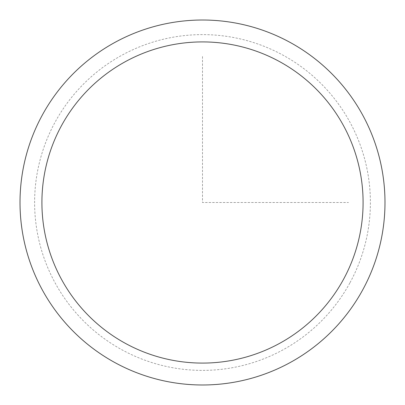 <?xml version="1.0" encoding="UTF-8"?>
<svg xmlns="http://www.w3.org/2000/svg" width="405" height="405" viewBox="0 0 405 405"><rect width="100%" height="100%" fill="white"/><g stroke="black" fill="none" stroke-linecap="round" stroke-linejoin="round"><path stroke-width="0.3" stroke-dasharray="2.02 1.52" d="M362.647 289.99A182.488 182.488 0 0 1 115.01 362.647A182.488 182.488 0 0 1 42.353 115.01A182.488 182.488 0 0 1 289.99 42.353A182.488 182.488 0 0 1 362.647 289.99A182.488 182.488 0 0 1 115.01 362.647A182.488 182.488 0 0 1 42.353 115.01A182.488 182.488 0 0 1 289.99 42.353A182.488 182.488 0 0 1 362.647 289.99M202.5 56.508L202.5 202.5L348.492 202.5M349.839 282.989A167.888 167.888 0 0 1 122.011 349.839A167.888 167.888 0 0 1 55.161 122.011A167.888 167.888 0 0 1 282.989 55.161A167.888 167.888 0 0 1 349.839 282.989"/><path stroke-width="0.61" d="M42.353 115.01A182.488 182.488 0 0 1 289.99 42.353A182.488 182.488 0 0 1 362.647 289.99A182.488 182.488 0 0 1 115.01 362.647A182.488 182.488 0 0 1 42.353 115.01M61.57 125.509A160.593 160.593 0 0 1 279.49 61.57A160.593 160.593 0 0 1 343.43 279.49A160.593 160.593 0 0 1 125.509 343.43A160.593 160.593 0 0 1 61.57 125.509"/></g></svg>

